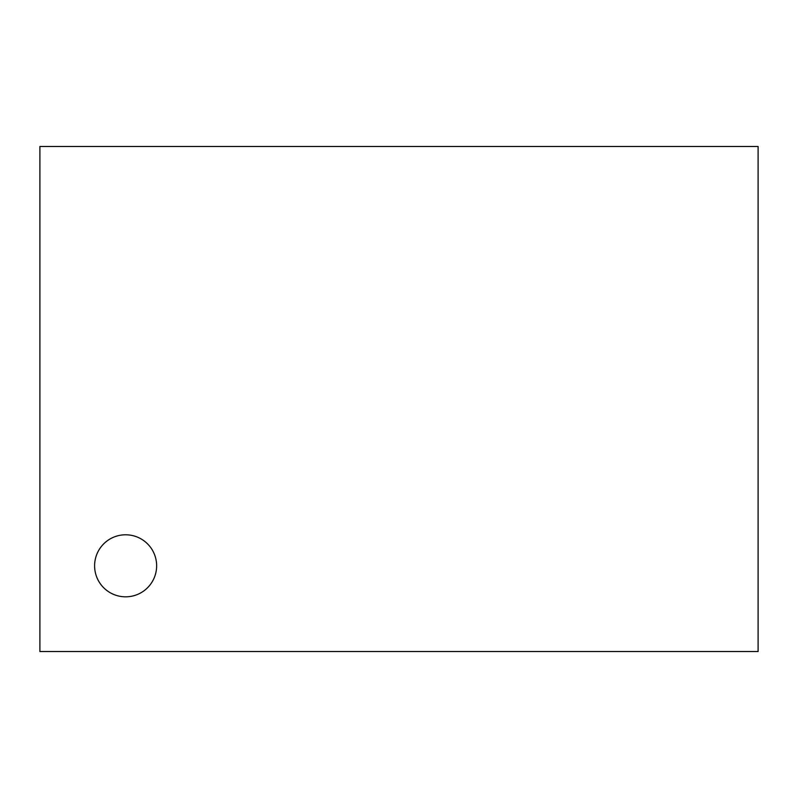 <?xml version="1.0" encoding="UTF-8"?>
<svg xmlns="http://www.w3.org/2000/svg" width="798" height="798" viewBox="0 0 798 798"><rect width="100%" height="100%" fill="white"/><g stroke="black" fill="none" stroke-linecap="round" stroke-linejoin="round"><path stroke-width="1.2" d="M39.9 651.527L39.9 146.473L758.1 146.473L758.1 651.527L39.9 651.527M156.637 565.812A31.022 31.022 0 0 0 125.625 534.79A31.022 31.022 0 0 0 94.603 565.812A31.022 31.022 0 0 0 125.625 596.824A31.022 31.022 0 0 0 156.637 565.812"/></g></svg>
